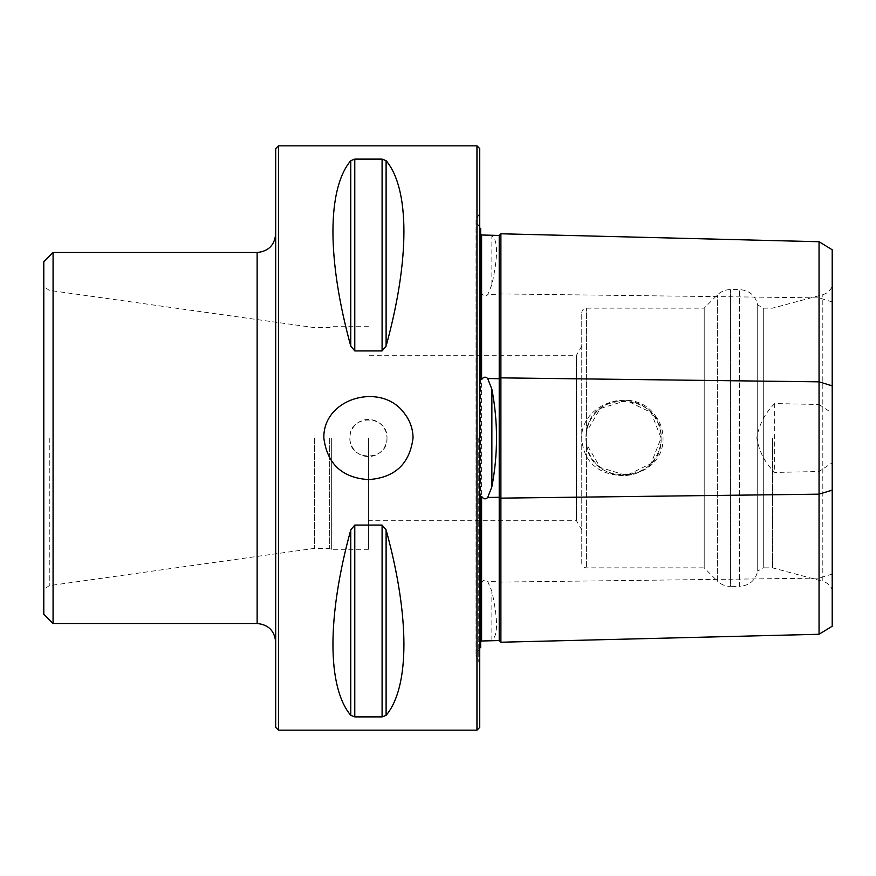 <?xml version="1.0" encoding="UTF-8"?>
<svg xmlns="http://www.w3.org/2000/svg" width="876" height="876" viewBox="0 0 876 876"><rect width="100%" height="100%" fill="white"/><g stroke="black" fill="none" stroke-linecap="round" stroke-linejoin="round"><path stroke-width="0.66" stroke-dasharray="4.38 3.29" d="M314.385 438L314.385 548.376L314.385 438M275.677 148.613L275.677 727.387M772.555 438L772.555 567.856L772.555 438M819.049 241.732L819.049 404.493L774.691 403.562C765.011 413.176 759.054 424.608 756.809 437.858C758.912 451.173 764.868 462.703 774.691 472.438L819.049 471.507L819.049 634.268M500.897 642.228L500.897 233.772M655.226 415.574C660.329 422.188 662.935 429.667 663.033 438C664.03 482.556 592.121 489.399 583.033 446.716C572.061 406.442 632.516 382.779 655.226 415.574M586.405 443.88L586.405 432.12A37.569 37.569 0 0 1 626.46 400.551A37.569 37.569 0 0 1 661.073 438A37.569 37.569 0 0 1 620.558 475.449A37.569 37.569 0 0 1 586.405 432.12C591.07 387.575 663.384 393.236 661.073 437.967C663.417 482.764 591.092 488.447 586.405 443.88L600.235 467.488L626.46 475.449L651.076 463.514L661.073 438L651.065 412.476L626.46 400.551L600.235 408.512L586.405 432.12L586.405 443.88A37.569 37.569 0 0 0 627.435 475.361A37.569 37.569 0 0 0 661.019 436.029A37.569 37.569 0 0 0 623.504 400.431A37.569 37.569 0 0 0 586.405 443.88L586.405 567.856L586.405 443.88M476.96 730.168L476.96 145.832M278.469 145.832L278.469 730.168M386.984 438C388.09 461.915 348.79 461.926 349.885 438.011C348.747 414.118 388.079 414.052 386.984 438A18.549 18.549 0 0 0 368.435 419.451A18.549 18.549 0 0 0 349.885 438A18.549 18.549 0 0 0 368.435 456.549A18.549 18.549 0 0 0 386.984 438M386.108 160.658C409.858 188.909 409.858 259.668 386.108 346.086L386.108 160.658L382.089 159.103L354.78 159.103L350.761 160.658C327.011 188.909 327.011 259.668 350.761 346.086L354.78 350.926L382.089 350.926L386.108 346.086M386.108 529.914C409.858 616.332 409.858 687.091 386.108 715.342L386.108 529.914L382.089 525.074L354.78 525.074L350.761 529.914C327.011 616.332 327.011 687.091 350.761 715.342L354.78 716.897L382.089 716.897L386.108 715.342M482.479 235.031L481.592 235.009M487.702 640.838L491.863 640.137C498.061 635.845 498.061 619.573 491.863 591.311L487.702 581.39C485.95 579.616 484.209 579.638 482.479 581.456L481.592 582.628L481.592 293.372L482.479 294.544C484.22 296.362 485.961 296.384 487.702 294.61L491.863 284.689C498.061 256.515 498.061 240.232 491.863 235.863L487.702 235.162M481.592 582.628L480.661 581.467L480.661 294.533L481.592 293.372M481.592 640.991L482.479 640.969M480.957 641.626L481.592 640.98M480.661 498.455L480.661 647.473M480.661 228.526L480.661 377.545M832.2 589.767L832.2 286.233L832.2 589.767C830.415 585.453 827.294 582.639 822.816 581.325L822.816 294.675L822.816 581.325L772.555 567.856L763.281 567.856L763.281 308.144L763.281 567.856L757.718 571.064L757.718 304.936L757.718 571.064C755.331 580.591 749.243 585.705 739.443 586.405L739.443 289.595L739.443 586.405L730.431 586.405L730.431 289.595L730.431 586.405C725.339 586.329 720.97 584.522 717.324 580.974L717.324 295.026L717.324 580.974L704.205 567.856L704.205 308.144L704.205 567.856L586.405 567.856C583.591 567.582 582.047 566.038 581.763 563.213L581.763 312.787L581.763 563.213M832.2 626.231L832.2 462.758L819.049 471.507M819.049 404.493L832.2 413.242L832.2 462.758M832.2 413.242L832.2 249.769M368.435 438L368.435 549.307L368.435 438M581.763 346.14L576.485 355.284L576.485 520.716L576.485 355.284L368.435 355.284M774.691 403.562L774.691 472.438M499.221 640.553L499.221 235.447M481.592 235.02L480.957 234.374M480.661 294.533L480.661 581.467M479.741 438L479.741 212.945L479.741 438M479.741 727.387L479.741 148.613M53.075 623.504L53.075 252.496M43.8 438L43.8 589.395L43.8 438M43.8 614.229L43.8 261.771M329.343 438L329.343 548.376L329.343 438M331.336 438L331.336 549.307L331.336 438M49.264 438L49.264 585.639L49.264 438M832.2 574.087L819.049 578.105L500.897 582.08L499.221 581.248L487.702 581.39M832.2 301.913L819.049 297.895L500.897 293.92L499.221 294.752L487.702 294.61M482.479 294.544L480.957 294.216M482.479 581.456L480.957 581.784M586.405 432.12L586.405 308.144L586.405 432.12M491.863 284.689L491.863 235.863M491.863 640.137L491.863 591.311M478.745 438L478.745 662.059L478.745 438M382.089 716.897L382.089 525.074M354.78 716.897L354.78 525.074M350.761 715.342L350.761 529.914M382.089 350.926L382.089 159.103M354.78 350.926L354.78 159.103M350.761 346.086L350.761 160.658M257.128 252.496L257.128 623.504M368.435 326.693L331.336 326.693L329.343 327.624L314.385 327.624L49.264 290.361L43.8 286.605M368.435 549.307L331.336 549.307L329.343 548.376L314.385 548.376L49.264 585.639L43.8 589.395M581.763 312.787C582.047 309.962 583.591 308.418 586.405 308.144L704.205 308.144L717.324 295.026C720.97 291.478 725.339 289.671 730.431 289.595L739.443 289.595C749.243 290.295 755.331 295.409 757.718 304.936L763.281 308.144L772.555 308.144L822.816 294.675C827.294 293.361 830.415 290.547 832.2 286.233M581.763 529.86L576.485 520.716L368.435 520.716M479.741 648.087L476.029 655.511L479.741 663.055M479.741 227.913L476.029 220.489L476.029 655.511L476.029 220.489L479.741 212.945"/><path stroke-width="1.31" d="M278.469 730.168L275.677 727.387L275.677 148.613L278.469 145.832L476.96 145.832L476.96 730.168L278.469 730.168L278.469 145.832M413.045 438C412.935 428.933 410.099 420.798 404.548 413.582C382.002 381.608 322.992 397.529 323.835 438C327.175 463.908 342.045 477.781 368.435 479.621C394.835 477.781 409.705 463.908 413.045 438M386.108 715.342C409.858 687.091 409.858 616.332 386.108 529.914L386.108 715.342L382.089 716.897L354.78 716.897L350.761 715.342C327.011 687.091 327.011 616.332 350.761 529.914L354.78 525.074L382.089 525.074L386.108 529.914M386.108 346.086C409.858 259.668 409.858 188.909 386.108 160.658L386.108 346.086L382.089 350.926L354.78 350.926L350.761 346.086C327.011 259.668 327.011 188.909 350.761 160.658L354.78 159.103L382.089 159.103L386.108 160.658M819.049 241.732L832.2 249.769L832.2 626.231L819.049 634.268L819.049 241.732L500.897 233.772L499.221 235.447L481.592 235.009L481.592 379.647L482.479 378.487C484.22 376.713 485.961 376.735 487.702 378.552L491.863 389.174C498.061 421.641 498.061 454.195 491.863 486.826L487.702 497.448C485.95 499.265 484.209 499.287 482.479 497.513L481.592 496.353L481.592 640.991L480.661 641.911M499.221 235.447L499.221 640.553L481.592 640.991M479.741 227.913L480.661 228.526L480.661 377.545L481.592 379.647M479.741 648.087L480.661 647.473L480.661 498.455L481.592 496.353M500.897 233.772L500.897 642.228L499.221 640.553M819.049 634.268L500.897 642.228M481.592 235.009L480.661 234.089M476.96 145.832L479.741 148.613L479.741 727.387L476.96 730.168M53.075 623.504L43.8 614.229L43.8 261.771L53.075 252.496L53.075 623.504L257.128 623.504L257.128 252.496C268.395 251.39 274.582 245.214 275.677 233.947M482.479 497.513L480.957 497.842M482.479 378.487L480.957 378.158M832.2 385.856L819.049 381.837L500.897 377.863L499.221 378.695L487.702 378.552M832.2 490.144L819.049 494.163L500.897 498.137L499.221 497.305L487.702 497.448M491.863 389.174L491.863 486.826M382.089 159.103L382.089 350.926M354.78 159.103L354.78 350.926M350.761 160.658L350.761 346.086M382.089 525.074L382.089 716.897M354.78 525.074L354.78 716.897M350.761 529.914L350.761 715.342M53.075 252.496L257.128 252.496M257.128 623.504C268.395 624.61 274.582 630.786 275.677 642.053"/></g></svg>
